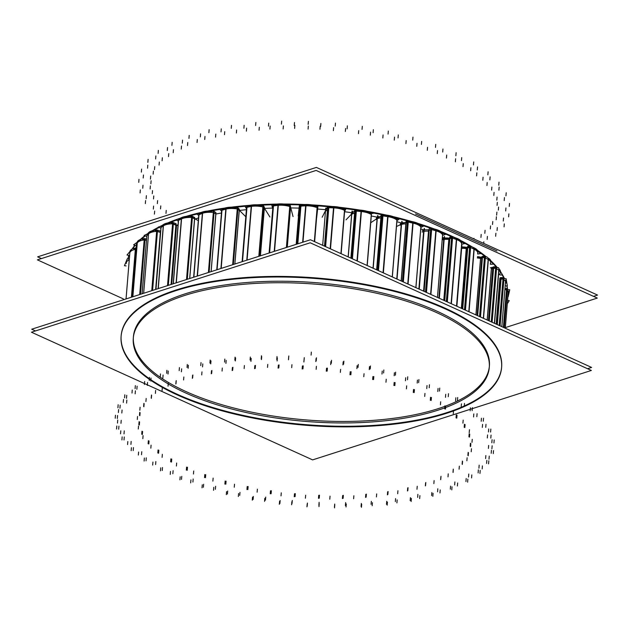 <?xml version="1.0" encoding="UTF-8"?>
<svg xmlns="http://www.w3.org/2000/svg" width="629" height="629" viewBox="0 0 629 629"><rect width="100%" height="100%" fill="white"/><g stroke="black" fill="none" stroke-linecap="round" stroke-linejoin="round"><path stroke-width="0.94" d="M127.821 258.896A190.894 73.538 4.7 0 1 128.914 255.39A190.894 73.538 4.7 0 0 127.821 258.896M129.605 255.523L126.979 255.028L132.428 248.557A190.894 73.538 4.7 0 1 134.881 245.216A190.894 73.538 4.7 0 0 132.436 248.557L135.974 249.226M140.236 239.578A190.894 73.538 4.7 0 1 144.835 235.749A190.894 73.538 4.7 0 0 140.236 239.578M152.187 230.764A190.894 73.538 4.7 0 1 158.571 227.195A190.894 73.538 4.7 0 0 152.187 230.764M160.057 226.44A190.894 73.538 4.7 0 1 162.125 225.434A190.894 73.538 4.7 0 0 160.057 226.44M167.636 222.965A190.894 73.538 4.7 0 1 180.114 218.271A190.894 73.538 4.7 0 0 167.636 222.965M507.509 289.018A190.894 73.538 -175.3 0 0 506.998 285.936A190.894 73.538 -175.3 0 1 507.509 289.018M504.348 278.285A190.894 73.538 -175.3 0 0 501.14 272.64A190.894 73.538 -175.3 0 1 504.348 278.285M497.327 267.553A190.894 73.538 -175.3 0 0 490.769 260.705A190.894 73.538 -175.3 0 1 497.327 267.553M486.469 256.962A190.894 73.538 -175.3 0 0 477.372 250.232A190.894 73.538 -175.3 0 1 486.469 256.962L485.415 256.341M471.797 246.678A190.894 73.538 -175.3 0 0 460.514 240.388A190.894 73.538 -175.3 0 1 471.797 246.678M454.736 237.542A190.894 73.538 -175.3 0 0 440.559 231.378A190.894 73.538 -175.3 0 1 454.736 237.542M434.285 228.964A190.894 73.538 -175.3 0 0 417.955 223.405A190.894 73.538 -175.3 0 1 434.285 228.964M411.327 221.416A190.894 73.538 -175.3 0 0 393.188 216.635A190.894 73.538 -175.3 0 1 411.327 221.416M386.34 215.063A190.894 73.538 -175.3 0 0 366.825 211.226A190.894 73.538 -175.3 0 1 386.34 215.063M359.819 210.055A190.894 73.538 -175.3 0 0 339.424 207.271A190.894 73.538 -175.3 0 1 359.819 210.055M332.34 206.509A190.894 73.538 -175.3 0 0 311.591 204.857A190.894 73.538 -175.3 0 1 332.34 206.509M304.475 204.496A190.894 73.538 -175.3 0 0 283.915 204.032A190.894 73.538 -175.3 0 1 304.475 204.496M276.815 204.087A190.894 73.538 -175.3 0 0 257.002 204.81A190.894 73.538 -175.3 0 1 276.815 204.087M249.972 205.29A190.894 73.538 -175.3 0 0 231.401 207.161A190.894 73.538 -175.3 0 1 249.972 205.29M224.537 208.097A190.894 73.538 -175.3 0 0 207.649 211.037A190.894 73.538 -175.3 0 1 224.537 208.097M201.076 212.453A190.894 73.538 -175.3 0 0 186.247 216.337A190.894 73.538 -175.3 0 1 201.076 212.453M133.356 337.459A178.597 68.797 4.7 0 0 241.906 410.006A178.597 68.797 4.7 0 0 437.87 408.756A178.597 68.797 -175.3 0 0 489.323 366.723M489.401 365.968A178.597 68.797 -175.3 0 0 381.795 292.878A178.597 68.797 -175.3 0 0 184.934 293.916A178.597 68.797 4.7 0 0 133.403 336.704M501.62 367.281A190.894 73.538 -175.3 0 1 446.574 412.71A190.894 73.538 4.7 0 1 236.52 413.898A190.894 73.538 4.7 0 1 121.13 335.996M121.153 335.697A190.894 73.538 4.7 0 1 176.23 289.961A190.894 73.538 -175.3 0 1 386.638 288.86A190.894 73.538 -175.3 0 1 501.651 366.974M176.545 225.347L171.701 284.284L176.545 225.347M317.637 209.048A181.058 69.748 4.7 0 1 325.594 209.677L325.743 208.042M351.768 212.72L348.136 256.891L351.768 212.72A181.058 69.748 4.7 0 0 344.598 211.737M377.203 217.17L373.013 268.182L377.203 217.17A181.058 69.748 4.7 0 0 371.299 215.999M401.365 222.941L396.765 278.969L401.365 222.941A181.058 69.748 4.7 0 0 396.875 221.738M423.742 229.907L418.883 289.01L423.742 229.907A181.058 69.748 4.7 0 0 420.762 228.87M443.846 237.911L438.893 298.099L443.846 237.911A181.058 69.748 4.7 0 0 442.423 237.282M126.413 263.425A13.115 5.048 -175.3 0 1 129.244 259.887A13.115 5.048 -175.3 0 0 126.343 262.71L126.453 261.381M135.542 249.359L135.958 249.375L135.542 249.359M135.455 248.054L135.345 249.383A13.115 5.048 -175.3 0 0 129.841 252.944L129.959 251.576M146.463 240.38L144.403 239.924L146.463 240.38M139.701 294.553L144.19 239.94A13.115 5.048 -175.3 0 0 137.264 243.046L136.344 244.909L137.264 243.046L132.853 296.754L137.264 243.046A13.115 5.048 -175.3 0 1 144.19 239.94L144.3 238.611M155.646 289.434L160.56 232.502L156.951 231.354L160.34 232.4L155.646 289.434L160.45 231.071M151.848 290.653L156.723 231.354A13.115 5.048 -175.3 0 0 148.523 233.949L146.887 235.686L148.523 233.949L143.64 293.287L148.523 233.949A13.115 5.048 -175.3 0 1 156.723 231.354L156.833 230.033M176.065 223.712L171.064 284.489L175.986 223.68M171.064 284.489L175.955 225.04L172.912 223.838L176.136 225.426M172.786 222.493L172.676 223.822A13.115 5.048 -175.3 0 0 163.375 225.835L160.969 227.549L155.882 289.364L161.048 226.534M194.691 217.532L189.675 278.521L194.628 217.5M194.581 218.853L191.947 217.524L194.581 218.853L189.675 278.521M191.821 216.172L191.711 217.492A13.115 5.048 -175.3 0 0 181.506 218.892L178.408 220.441L173.195 283.805L178.494 219.411M215.936 212.665L211.085 271.649L215.881 212.626M215.826 213.986L213.656 212.555L215.826 213.986L211.085 271.649M213.53 211.187L213.42 212.508A13.115 5.048 -175.3 0 0 202.53 213.262L198.788 214.623L193.638 277.247L198.874 213.561M239.342 209.213L234.829 264.031L239.295 209.174M239.232 210.542L237.573 209.032L239.232 210.542L234.829 264.031M237.447 207.649L237.345 208.977A13.115 5.048 -175.3 0 0 226 209.064L221.675 210.204L216.769 269.825L221.762 209.111M264.408 207.256L260.414 255.822L264.377 207.216M264.298 208.576L263.181 207.035L264.298 208.576L260.414 255.822M263.079 205.636L262.969 206.965A13.115 5.048 -175.3 0 0 251.411 206.391L246.576 207.279L242.102 261.695L246.67 206.155M286.793 247.354L290.228 205.416L290.606 206.862L287.296 247.197L290.488 208.152L289.945 206.603L290.488 208.152L287.28 247.205L290.598 206.823M289.859 205.188L289.749 206.516A13.115 5.048 -175.3 0 0 278.222 205.29L272.97 205.911L269.102 253.031L273.072 204.755L269.094 253.039M317.401 207.924L317.511 206.595M314.327 241.536L317.11 207.649A13.115 5.048 -175.3 0 0 305.875 205.801L300.937 205.88L300.206 206.941L300.395 204.936L297.179 244.028L300.292 206.131L305.875 205.801L302.879 242.196L305.875 205.801A13.115 5.048 -175.3 0 1 317.11 207.649L317.22 206.32M300.049 208.804A7.178 2.768 -175.3 0 0 299.239 209.944M344.676 210.621L341.146 253.715M340.926 253.613L344.48 210.33A13.115 5.048 -175.3 0 0 333.763 207.892L328.715 207.688L327.575 208.671L328.715 207.688L333.763 207.892L330.398 248.832L333.763 207.892A13.115 5.048 -175.3 0 1 344.48 210.33L344.59 209.009M327.434 210.18A7.178 2.768 -175.3 0 0 325.358 211.902M371.385 214.756L367.226 265.556L371.511 213.38M367.077 265.485L371.267 214.513A13.115 5.048 -175.3 0 0 361.298 211.541L356.25 211.045L354.725 211.926L356.25 211.045L361.298 211.541L357.233 261.019L361.298 211.541A13.115 5.048 -175.3 0 1 371.267 214.513L371.377 213.184A13.115 5.048 4.7 0 0 361.164 210.188L356.997 260.909M354.575 213.262A7.178 2.768 -175.3 0 0 351.179 215.126M397.017 218.774L396.907 220.095A13.115 5.048 -175.3 0 0 387.896 216.651L382.959 215.881L380.977 216.769L376.622 269.817L381.229 215.283M377.282 218.703A7.178 2.768 -175.3 0 1 380.891 217.886A7.178 2.768 -175.3 0 0 376.268 219.513M420.95 225.646L420.848 226.967A13.115 5.048 -175.3 0 0 412.986 223.13L408.26 222.1L405.909 222.886L401.137 280.951L406.232 221.369M405.823 223.908A7.178 2.768 -175.3 0 0 400.107 225.206A7.178 2.768 -175.3 0 1 405.823 223.908M442.682 233.658L442.572 234.979A13.115 5.048 -175.3 0 0 436.039 230.827L431.628 229.554L428.923 230.222L423.907 291.29L429.127 229.058M423.663 291.18L428.703 229.844M428.498 231.157A7.178 2.768 -175.3 0 0 422.169 232.077A7.178 2.768 -175.3 0 1 428.498 231.157M461.741 242.731L456.528 306.103L461.631 243.966A13.115 5.048 -175.3 0 0 456.552 239.578L452.55 238.1L449.546 238.627L444.451 300.623L449.704 237.416M443.862 300.348L448.862 239.476L449.476 239.468L448.862 239.476L443.862 300.348L448.972 238.147M448.776 239.46A7.178 2.768 -175.3 0 0 442.211 239.901A7.178 2.768 -175.3 0 1 448.776 239.46M477.859 251.812L477.749 253.133A13.115 5.048 -175.3 0 0 474.101 249.21L470.594 247.551L467.331 247.928L470.594 247.551L474.101 249.21L468.959 311.748L474.101 249.21A13.115 5.048 -175.3 0 1 477.615 253.707M461.427 308.328L466.333 248.659L467.268 248.604L466.333 248.659L461.427 308.328L466.443 247.331M466.246 248.644A7.178 2.768 -175.3 0 0 461.277 248.369A7.178 2.768 -175.3 0 1 466.246 248.644M490.848 261.452L490.738 262.773A13.115 5.048 -175.3 0 0 488.308 259.502L484.416 257.52L482.427 257.67L481.814 258.338L482.427 257.67L484.416 257.52L488.308 259.502L483.473 318.337L488.308 259.502A13.115 5.048 -175.3 0 1 490.195 264.031M475.98 314.94L480.619 258.519L481.806 258.354L480.619 258.519L475.98 314.94L480.729 257.19M480.54 258.495A7.178 2.768 -175.3 0 0 477.356 257.984A7.178 2.768 -175.3 0 1 480.54 258.495M500.409 271.492L500.299 272.813A13.115 5.048 -175.3 0 0 498.868 270.242L495.66 268.111L493.584 268.135L492.719 268.725L488.442 320.593L492.829 267.388L491.461 267.498L487.145 320.004M491.54 267.522L487.223 320.035L491.43 268.85L492.704 268.748L488.442 320.593M506.353 281.713L506.243 283.042A13.115 5.048 -175.3 0 0 505.551 281.202L503.098 278.962L499.882 279.378L503.098 278.962L505.551 281.202L501.816 326.663L505.551 281.202M499.756 279.473L496.179 324.108L499.756 279.473M508.546 291.911L508.436 293.24A13.115 5.048 -175.3 0 0 508.224 292.147L507.312 290.15L505.692 289.757L507.312 290.15L508.224 292.147L505.26 328.228L508.224 292.147M173.981 221.023A190.894 73.538 -175.3 0 1 176.466 220.119A190.894 73.538 -175.3 0 0 165.12 224.639M159.192 227.462A190.894 73.538 -175.3 0 0 151.691 231.645M145.354 235.922A190.894 73.538 -175.3 0 0 141.541 238.973L146.478 240.231M135.251 245.31A190.894 73.538 -175.3 0 0 132.75 248.62M129.087 255.421A190.894 73.538 -175.3 0 0 127.923 258.912M507.454 289.552A190.894 73.538 -175.3 0 0 506.809 285.928M504.175 278.623A190.894 73.538 -175.3 0 0 502.178 274.959M496.894 267.702A190.894 73.538 -175.3 0 0 492.358 262.859M485.745 257.017A190.894 73.538 -175.3 0 0 476.813 250.491M470.956 246.796A190.894 73.538 -175.3 0 0 457.676 239.594M452.817 237.267A190.894 73.538 -175.3 0 0 435.465 230.025M431.722 228.649A190.894 73.538 -175.3 0 0 410.784 221.88M408.119 221.117A190.894 73.538 -175.3 0 0 384.288 215.236M382.511 214.859A190.894 73.538 -175.3 0 0 356.635 210.172M355.464 210A190.894 73.538 -175.3 0 0 328.495 206.744M327.575 206.658A190.894 73.538 -175.3 0 0 300.489 204.944M299.443 204.905A190.894 73.538 -175.3 0 0 273.214 204.755M271.704 204.787A190.894 73.538 -175.3 0 0 247.236 206.108M244.972 206.304A190.894 73.538 -175.3 0 0 223.036 208.914M219.828 209.418A190.894 73.538 -175.3 0 0 201.052 213.05M196.83 214.057A190.894 73.538 -175.3 0 0 181.655 218.357M505.622 327.505L597.298 298.083L316.135 170.428L37.402 259.863L123.37 298.901M429.623 412.679A178.597 68.797 -175.3 0 0 489.276 367.478A178.597 68.797 -175.3 0 0 376.496 293.2A178.597 68.797 -175.3 0 0 177.181 298.06M587.565 368.728L591.598 367.43L310.435 239.767L31.702 329.211L35.483 330.933M184.855 287.988A190.894 73.538 -175.3 0 0 121.106 336.295A190.894 73.538 -175.3 0 0 241.646 415.69A190.894 73.538 -175.3 0 0 454.673 410.493M437.847 415.895A190.894 73.538 -175.3 0 0 501.604 367.58A190.894 73.538 -175.3 0 0 381.064 288.192A190.894 73.538 -175.3 0 0 168.029 293.381M310.191 242.786L31.45 332.222L312.613 459.885L591.354 370.45L310.191 242.786M193.017 292.98A178.597 68.797 -175.3 0 0 133.285 338.205A178.597 68.797 -175.3 0 0 248.754 413.072A178.597 68.797 -175.3 0 0 449.098 406.177M316.387 167.408L37.646 256.844L41.435 258.566L37.646 256.844L41.435 258.566L37.646 256.844L41.435 258.566L37.646 256.844L41.435 258.566L37.646 256.844L316.387 167.408L597.55 295.072L593.517 296.369L597.55 295.072L593.517 296.369L597.55 295.072L593.517 296.369L597.55 295.072L593.517 296.369L597.55 295.072L316.387 167.408L37.646 256.844L316.387 167.408L597.55 295.072L316.387 167.408L37.646 256.844L316.387 167.408L597.55 295.072L316.387 167.408L37.646 256.844L316.387 167.408L597.55 295.072L316.387 167.408M415.525 213.954L496.989 250.947L415.525 213.954M299.939 207.641L300.017 206.744M296.188 244.343L299.302 206.469M326.278 209.433L326.365 208.348M352.429 212.626L352.523 211.423M348.238 256.931L352.004 211.092M377.832 217.178L377.935 215.912M373.201 268.269L377.534 215.558M401.955 223.028L402.057 221.715M397.041 279.095L401.789 221.353M424.268 230.049L424.378 228.704M419.236 289.175L424.237 228.343M444.31 238.1L444.42 236.74M439.325 298.295L444.412 236.378M456.874 306.26L461.883 245.294M126.083 265.918L124.44 265.705L127.255 258.826L129.307 259.085M128.473 258.983A13.115 5.048 4.7 0 1 129.354 258.566M129.739 253.904L126.036 298.94L129.739 253.904M129.944 251.71L129.849 252.905M129.975 251.474A13.115 5.048 4.7 0 1 131.752 249.359M133.167 248.699A13.115 5.048 4.7 0 1 135.652 248.015L131.61 297.147M136.068 248.046L135.652 248.03M136.273 245.569L133.576 244.885L141.541 238.973M137.106 242.259L132.868 296.746M136.407 243.981L132.059 297.006M137.334 241.803A13.115 5.048 4.7 0 1 141.148 239.264M141.879 239.059A13.115 5.048 4.7 0 1 144.513 238.588L139.921 294.482M145.102 238.682L144.513 238.595M146.573 239.051L144.937 238.635L140.353 294.341M146.793 236.394L144.08 235.498L154.388 230.269L160.576 232.313M147.595 233.721L148.664 232.581L143.671 293.279M146.927 234.774L142.075 293.79L146.927 234.782M148.554 232.699A13.115 5.048 4.7 0 1 154.341 230.3M154.427 230.285A13.115 5.048 4.7 0 1 157.061 230.017L152.084 290.582M151.762 290.684L156.747 230.033M157.627 230.143L157.061 230.025M152.509 290.449L157.47 230.088L160.529 231.102L155.733 289.411M160.914 228.185L158.28 227.077L170.718 222.642L177.976 225.701M161.118 226.126L163.532 224.482L158.256 288.601M161.087 226.511L155.921 289.348M173.549 222.65L173.022 222.509A13.115 5.048 4.7 0 0 163.375 224.584L158.107 288.648M173.022 222.493L167.841 285.527M167.503 285.637L172.692 222.501M168.25 285.393L173.407 222.587L176.136 223.743L171.143 284.465M178.353 221.133L175.868 219.788L190.162 216.242L198.292 220.645M178.605 218.978L181.671 217.54L176.309 282.806M178.573 219.379L173.282 283.781M192.537 216.36L192.057 216.195A13.115 5.048 4.7 0 0 181.474 217.634L176.112 282.869M192.057 216.179L186.86 279.425M186.514 279.535L191.727 216.164M187.238 279.3L192.419 216.297L194.754 217.563L189.746 278.498M198.725 215.409L196.468 213.797L212.319 211.218M199.055 213.121L202.711 211.91L197.435 276.029M199.023 213.522L193.787 277.2M214.182 211.415L213.766 211.226A13.115 5.048 4.7 0 0 202.475 211.989L197.199 276.107M213.766 211.21L208.734 272.404M208.396 272.514L213.435 211.171M209.08 272.294L214.088 211.344L215.983 212.696L211.14 271.634M221.589 211.179L219.639 209.229L236.708 207.664L245.797 216.746M222.021 208.671L226.188 207.719L221.196 268.402M221.99 209.08L216.997 269.755M238.029 207.908L237.683 207.704A13.115 5.048 4.7 0 0 225.913 207.782L220.928 268.489M237.683 207.688L233.005 264.62M232.667 264.723L237.361 207.633M233.296 264.526L237.959 207.829L239.374 209.245L234.869 264.015M246.466 208.679L244.893 206.178L262.82 205.659L269.935 217.005M247.016 205.722L251.608 205.046L247.079 260.099M246.985 206.131L242.424 261.593M259.14 256.231L263.292 205.691A13.115 5.048 4.7 0 0 251.309 205.093L246.78 260.194M258.818 256.333L262.985 205.62M259.384 256.152L263.52 205.848L264.432 207.287L260.437 255.814M272.734 208.726L271.689 204.708L290.087 205.258L293.051 216.596M273.01 205.832L273.096 204.755M273.513 204.339L278.427 203.961L274.535 251.293M273.481 204.747L269.519 252.897M286.596 247.425L290.063 205.258A13.115 5.048 4.7 0 0 278.112 203.985L274.213 251.396M298.201 215.951L299.451 204.85L317.928 206.454L316.678 217.548M300.308 205.652L297.155 244.036L300.308 205.62M300.945 204.551L306.079 204.472L302.981 242.165M300.914 204.96L297.714 243.855M314.508 241.622L317.401 206.398A13.115 5.048 4.7 0 0 305.749 204.48L302.643 242.275M317.401 207.884L317.503 206.634M317.519 206.564L314.634 241.678M322.158 217.225L327.591 206.611L345.761 209.229L344.621 211.454M325.468 210.573A7.178 2.768 4.7 0 1 326.074 209.583M328.086 206.705L324.831 246.309M327.662 207.373L324.493 246.151M325.61 246.654L328.888 206.776M328.723 206.351L333.968 206.571L330.492 248.88M328.692 206.76L325.421 246.576M341.083 253.684L344.747 209.087A13.115 5.048 4.7 0 0 333.629 206.564L330.162 248.73M344.668 210.479L344.763 209.323M346.005 219.851L355.519 209.944L372.981 213.522M351.289 213.797A7.178 2.768 4.7 0 1 353.286 212.272M354.866 210.566L350.888 258.134L354.803 210.629L355.558 209.834M355.55 210.007L351.564 258.448M352.421 258.834L356.423 210.141M356.258 209.709L361.51 210.22L357.327 261.059M356.226 210.11L352.232 258.747M371.511 213.27L367.21 265.548M370.74 222.76L382.621 214.78L399.014 219.246L396.97 220.622M376.378 218.192A7.178 2.768 4.7 0 1 379.79 216.683M382.196 214.788L377.636 270.281M382.212 214.623L381.135 215.346L376.661 269.841M382.967 214.536L388.101 215.346L383.376 272.884M382.935 214.945L378.359 270.612M396.899 218.672A13.115 5.048 4.7 0 0 387.771 215.291L383.045 272.742M397.111 218.861L392.339 276.957M396.482 226.519L408.339 221.015L423.309 226.275L420.88 227.399M400.209 223.885A7.178 2.768 4.7 0 1 404.95 222.587M407.458 220.936L402.474 281.564M407.474 220.787L406.114 221.416L401.216 280.99M408.276 220.748L413.19 221.825L408.072 284.104M408.245 221.156L403.252 281.91M420.738 225.371A13.115 5.048 4.7 0 0 412.868 221.754L407.757 283.954M421.021 225.74L415.926 287.665M442.58 235.356L445.34 234.452L432.107 228.524M422.279 230.749A7.178 2.768 4.7 0 1 428.176 229.805M428.608 229.829L423.569 291.141M430.81 228.319L425.566 292.045M430.818 228.193L429.198 228.72L424.048 291.361M431.643 228.201L436.235 229.522L430.896 294.466M431.612 228.61L426.368 292.406M442.446 233.155A13.115 5.048 4.7 0 0 435.936 229.436L430.598 294.333M442.714 233.752L437.477 297.454M442.226 239.657L453.43 237.133L464.634 243.62L461.607 244.296M442.321 238.572A7.178 2.768 4.7 0 1 448.886 238.139M448.933 238.147L443.767 300.308M450.057 237.07L449.656 237.306M451.732 236.771L446.409 301.511M451.74 236.685L449.9 237.102L444.672 300.717M452.581 236.748L456.74 238.281L451.363 303.76M452.55 237.149L447.227 301.881M461.6 241.858A13.115 5.048 4.7 0 0 456.473 238.187L451.087 303.634M461.285 248.188L471.852 246.67L480.792 253.566L477.678 254.014M461.379 247.04A7.178 2.768 4.7 0 1 466.356 247.315L461.34 308.289M466.985 247.37L466.356 247.315M467.945 246.356L467.441 246.599L462.323 308.737L467.528 247.126M467.355 247.865L467.441 246.599M462.637 308.878L467.779 246.379L469.8 246.088L464.564 309.751M472.175 246.922L474.282 247.912L469.03 311.78M471.695 246.694L470.634 246.191M470.602 246.584L465.374 310.121M477.836 251.286A13.115 5.048 4.7 0 0 474.046 247.802L468.794 311.669M477.38 257.646L486.972 256.923L493.466 264.086L490.612 264.306M477.466 256.656A7.178 2.768 4.7 0 1 480.65 257.175L475.901 314.901M480.65 257.167L481.924 257.009L477.112 315.451M481.908 257.057L477.175 315.475L482.011 256.577L482.632 256.341M477.576 315.656L482.451 256.349L484.613 256.192L479.644 316.599M487.719 257.748L488.474 258.212L483.528 318.36M485.384 256.726L480.43 316.953M490.848 261.2A13.115 5.048 4.7 0 0 488.277 258.087L483.324 318.274M490.321 267.797L498.483 267.679L502.382 274.959L500.126 274.991M492.79 267.459L488.67 320.696M493.789 266.814L493.05 267.042M489.15 320.916L493.6 266.814L495.856 266.782L491.328 321.906M496.116 266.806L495.676 266.782M499.017 268.953L494.551 323.369M497.5 267.695L496.619 266.971M496.588 267.349L492.075 322.245M498.86 268.827L494.386 323.29M499.284 269.188A13.115 5.048 4.7 0 1 500.417 271.296M499.843 278.435L506.125 278.71L507.351 285.951L506.007 285.888M499.866 278.144L496.202 324.116M499.929 278.112L500.417 277.656L496.58 324.289M497.311 324.619L501.179 277.546L500.354 277.727M497.13 324.54L500.991 277.538L503.302 277.633L499.363 325.547M499.174 325.468L503.114 277.633L503.727 277.727M505.692 279.913L501.848 326.679M504.647 278.647L504.002 277.869M503.971 278.215L500.055 325.861M505.724 289.379L509.742 289.78L508.146 296.809M505.802 288.428L506.777 288.522L503.577 327.465M503.389 327.379L506.589 288.507L507.344 288.735M508.358 290.857L505.284 328.236M507.768 289.584L507.399 288.79M507.383 289.01L504.199 327.748M507.847 300.426L509.254 300.654L507.611 303.312M290.787 207.932A181.058 69.748 4.7 0 1 299.082 208.105M264.534 208.396A181.058 69.748 4.7 0 1 272.569 208.081M239.476 210.424A181.058 69.748 4.7 0 1 246.379 209.693M216.172 213.97A181.058 69.748 4.7 0 1 221.439 213.003M195.139 218.939A181.058 69.748 4.7 0 1 198.505 218.004M176.843 225.221A181.058 69.748 4.7 0 1 178.054 224.734M446.574 412.71A190.894 73.538 4.7 0 1 177.394 394.336A190.894 73.538 4.7 0 1 176.23 289.961A190.894 73.538 -175.3 0 1 445.411 308.336A190.894 73.538 -175.3 0 1 446.574 412.71M437.87 408.756A178.597 68.797 4.7 0 1 186.019 391.568A178.597 68.797 4.7 0 1 184.934 293.916A178.597 68.797 -175.3 0 1 436.778 311.103A178.597 68.797 -175.3 0 1 437.87 408.756M299.255 208.113L296.275 244.311M325.594 209.677L322.669 245.326M311.096 355.102L311.339 352.091L311.096 355.102M424.441 230.017L424.551 228.759M444.467 238.084L444.569 236.803M461.772 247.016L461.883 245.711M326.498 209.3L326.569 208.364M352.641 212.516L352.727 211.454M378.037 217.099L378.131 215.951M402.143 222.973L402.245 221.762M416.98 489.268L417.224 486.256M431.596 495.573L431.848 492.562M432.823 496.328L433.066 493.317M419.669 498.624L419.913 495.605M417.656 497.374L417.9 494.363M407.458 490.974L407.71 487.955M407.812 490.667L408.056 487.656M397.693 493.741L397.937 490.73M410.171 500.668L410.423 497.649M411.13 501.47L411.374 498.451M396.907 502.909L397.158 499.89M395.334 501.588L395.578 498.577M387.385 494.826L387.637 491.815M387.857 494.559L388.109 491.54M376.425 496.926L376.677 493.914M386.497 504.324L386.741 501.305M387.165 505.15L387.417 502.139M372.179 505.708L372.431 502.697M371.079 504.348L371.33 501.337M365.551 497.374L365.795 494.363M366.133 497.138L366.377 494.127M353.632 498.758L353.875 495.738M361.077 506.463L361.329 503.452M361.447 507.304L361.699 504.285M346.021 506.966L346.264 503.955M345.407 505.59L345.659 502.579M342.412 498.553L342.663 495.534M343.096 498.357L343.34 495.345M329.785 499.19L330.036 496.171M334.455 507.053L334.707 504.033M334.518 507.878L334.77 504.859M318.974 506.652L319.225 503.64M318.872 505.291L319.123 502.28M318.478 498.341L318.722 495.322M319.241 498.192L319.485 495.18M305.411 498.215L305.663 495.204M307.204 506.062L307.447 503.043M306.952 506.856L307.204 503.845M291.628 504.772L291.872 501.761M292.029 503.459L292.281 500.448M294.238 496.745L294.49 493.726M295.072 496.643L295.316 493.631M281.021 495.864L281.265 492.845M279.889 503.514L280.141 500.503M279.339 504.277L279.591 501.258M264.557 501.376L264.801 498.357M265.462 500.134L265.705 497.114M270.234 493.789L270.478 490.777M271.107 493.749L271.358 490.73M257.135 492.177L257.379 489.158M253.11 499.481L253.353 496.462M252.268 500.173L252.512 497.162M238.336 496.525L238.588 493.506M239.728 495.377L239.971 492.365M246.953 489.551L247.205 486.531M247.865 489.559L248.109 486.539M234.255 487.231L234.507 484.212M227.423 494.032L227.674 491.013M226.306 494.653L226.558 491.634M213.538 490.321L213.781 487.31M215.37 489.307L215.621 486.288M224.907 484.11L225.151 481.091M225.827 484.173L226.07 481.154M212.885 481.138L213.129 478.119M203.387 487.286L203.639 484.275M202.019 487.821L202.271 484.81M190.673 482.907L190.925 479.896M192.922 482.034L193.174 479.015M204.559 477.584L204.802 474.573M205.471 477.694L205.714 474.683M193.465 474.022L193.716 471.003M181.506 479.392L181.757 476.381M179.918 479.825L180.169 476.813M170.239 474.439L170.49 471.42M172.857 473.723L173.101 470.704M186.341 470.115L186.593 467.103M187.23 470.28L187.473 467.261M176.419 466.042L176.663 463.023M162.258 470.516L162.502 467.504M160.481 470.838L160.725 467.827M152.674 465.083L152.926 462.071M155.599 464.548L155.85 461.537M170.656 461.867L170.899 458.848M171.489 462.071L171.741 459.06M162.101 457.362L162.353 454.342M146.038 460.845L146.282 457.833M144.112 461.057L144.356 458.038M138.349 455.058L138.6 452.039M141.517 454.712L141.769 451.701M157.816 453.006L158.068 449.987M158.587 453.25L158.838 450.238M150.826 448.163L151.078 445.151M166.229 210.401L165.985 213.42M154.663 211.092L154.412 214.112M133.199 450.584L133.45 447.573M131.162 450.679L131.414 447.659M127.569 444.561L127.813 441.55M130.918 444.42L131.162 441.401M153.586 206.053L153.342 209.064M160.772 205.887L160.529 208.907M148.114 443.72L148.358 440.701M148.798 444.003L149.049 440.992M142.83 438.657L143.074 435.638M157.604 200.588L157.352 203.607M145.59 200.58L145.338 203.599M124.015 439.962L124.267 436.943M121.916 439.93L122.16 436.911M120.556 433.829L120.807 430.818M124.015 433.884L124.259 430.873M146.392 195.658L146.148 198.67M153.759 195.926L153.507 198.937M141.737 434.214L141.989 431.203M142.335 434.529L142.586 431.51M138.278 429.025L138.529 426.014M152.525 190.634L152.281 193.646M140.33 189.927L140.078 192.938M118.684 429.19L118.928 426.179M116.562 429.033L116.805 426.022M117.474 423.089L117.725 420.07M120.965 423.341L121.216 420.321M142.995 185.233L142.752 188.244M150.37 185.917L150.127 188.936M138.844 424.693L139.095 421.674M139.331 425.023L139.575 422.012M137.279 419.496L137.531 416.477M151.109 180.751L150.866 183.762M138.985 179.359L138.742 182.371M117.316 418.505L117.56 415.494M115.217 418.238L115.461 415.219M118.378 412.561L118.629 409.542M121.829 413.009L122.081 409.99M143.459 174.996L143.215 178.007M150.693 176.081L150.449 179.1M139.481 415.344L139.732 412.333M139.85 415.698L140.094 412.687M131.414 297.21L135.345 249.383A13.115 5.048 -175.3 0 0 129.841 252.944L126.059 298.932M139.842 410.25L140.094 407.238M153.39 171.151L153.138 174.162M141.596 169.107L141.352 172.118M119.935 408.142L120.186 405.123M117.914 407.757L118.158 404.738M123.26 402.474L123.504 399.462M126.594 403.103L126.838 400.091M147.784 165.16L147.532 168.179M154.718 166.63L154.475 169.649M143.64 406.389L143.884 403.378M143.884 406.751L144.127 403.732M140.448 294.317L144.914 239.987L140.448 294.317M145.92 401.506L146.172 398.487M159.31 162.038L159.058 165.05M148.106 159.381L147.854 162.392M126.5 398.306L126.743 395.295M124.581 397.819L124.833 394.808M132.004 393.046L132.247 390.027M135.149 393.848L135.4 390.829M155.866 155.945L155.615 158.956M162.361 157.761L162.109 160.78M151.227 398L151.479 394.988M151.337 398.361L151.589 395.35M142.107 293.782L146.887 235.686L142.107 293.782M152.588 290.417L157.439 231.441L152.588 290.417M155.387 393.432L155.63 390.412M168.745 153.602L168.501 156.621M158.366 150.394L158.115 153.405M136.855 389.225L137.106 386.206M135.093 388.643L135.345 385.624M144.418 384.476L144.67 381.457M147.32 385.428L147.563 382.416M167.542 147.532L167.29 150.551M173.455 149.663L173.203 152.682M162.085 390.365L162.337 387.354M162.062 390.719L162.313 387.708M167.597 285.605L172.676 223.822A13.115 5.048 -175.3 0 0 163.375 225.835L161.055 227.415L155.968 289.332L161.055 227.415M163.375 225.835L158.209 288.617L163.375 225.835M168.32 285.369L173.368 223.948L168.32 285.369M168.029 386.206L168.273 383.195M181.498 146.038L181.254 149.049M172.165 142.335L171.914 145.354M150.795 381.072L151.039 378.06M149.222 380.411L149.466 377.4M160.261 376.944L160.505 373.925M162.84 378.029L163.092 375.018M182.559 140.118L182.308 143.137M187.757 142.516L187.513 145.527M175.986 383.651L176.238 380.631M175.829 383.989L176.081 380.97M186.616 279.504L191.711 217.492A13.115 5.048 -175.3 0 0 181.506 218.892L178.557 220.284L173.337 283.758L178.557 220.284M181.506 218.892L176.246 282.83L181.506 218.892M187.3 279.284L192.372 217.658L187.3 279.284M183.582 379.987L183.833 376.975M197.302 139.489L197.05 142.5M189.203 135.384L188.959 138.396M168.006 374.043L168.257 371.024M166.661 373.312L166.905 370.3M179.179 370.615L179.422 367.595M181.388 371.81L181.639 368.798M200.596 133.851L200.344 136.863M204.975 136.462L204.732 139.481M192.631 377.99L192.875 374.97M192.34 378.304L192.592 375.293M208.49 272.483L213.42 212.508A13.115 5.048 -175.3 0 0 202.53 213.262L198.906 214.803M193.858 277.177L199.016 214.426L193.858 277.177M202.53 213.262L197.364 276.052L202.53 213.262M209.127 272.278L214.025 212.704L209.127 272.278M201.72 374.9L201.964 371.888M215.802 134.103L215.558 137.114M209.127 129.676L208.883 132.688M188.134 368.272L188.378 365.252M187.041 367.485L187.285 364.474M200.769 365.614L201.013 362.603M202.562 366.904L202.813 363.884M221.266 128.866L221.023 131.878M224.742 131.634L224.49 134.653M211.659 373.5L211.902 370.489M211.242 373.791L211.493 370.78M232.761 264.691L237.345 208.977A13.115 5.048 -175.3 0 0 226 209.064L221.738 210.338M217.076 269.723L221.99 209.984L217.076 269.723M226 209.064L221.117 268.434L226 209.064M233.335 264.51L237.888 209.198L233.335 264.51M222.053 371.063L222.296 368.044M236.622 129.991L236.378 133.01M231.503 125.344L231.26 128.355M210.746 363.884L210.99 360.865M209.929 363.067L210.172 360.055M224.569 362.068L224.82 359.049M225.913 363.405L226.165 360.393M244.138 125.265L243.895 128.285M246.623 128.135L246.379 131.154M232.667 370.292L232.919 367.281M232.14 370.552L232.392 367.533M258.912 256.302L262.969 206.965A13.115 5.048 -175.3 0 0 251.411 206.391L246.607 207.366M242.511 261.562L247 207.035L242.511 261.562M251.411 206.391L246.993 260.131L251.411 206.391M259.415 256.145L263.433 207.208L259.415 256.145M244.138 368.547L244.39 365.535M259.313 127.247L259.062 130.266M255.861 122.474L255.61 125.486M235.356 360.975L235.608 357.964M234.837 360.142L235.081 357.13M250.083 360.032L250.326 357.013M250.94 361.4L251.191 358.388M268.725 123.135L268.473 126.154M270.163 126.044L269.92 129.063M255.217 368.429L255.46 365.41M254.58 368.641L254.831 365.63M286.376 247.488L289.749 206.516A13.115 5.048 -175.3 0 0 278.222 205.29L272.978 205.95M269.621 252.866L273.497 205.659L269.621 252.866M278.222 205.29L274.441 251.325L278.222 205.29M267.522 367.415L267.773 364.403M283.388 125.926L283.136 128.945M281.674 121.122L281.43 124.141M261.444 359.607L261.695 356.596M261.232 358.774L261.475 355.762M276.76 359.56L277.004 356.541M277.114 360.928L277.365 357.909M294.49 122.513L294.238 125.533M294.859 125.399L294.616 128.418M278.812 367.941L279.064 364.93M278.089 368.114L278.34 365.095M297.816 243.824L300.937 205.88L297.816 243.824M291.691 367.682L291.942 364.671M308.336 126.059L308.084 129.071M308.399 121.334L308.155 124.345M288.459 359.812L288.703 356.8M288.546 359.002L288.797 355.983M297.179 244.028L300.292 206.131M304.027 360.653L304.271 357.642M303.878 361.997L304.122 358.978M320.892 123.418L320.641 126.437M320.185 126.217L319.941 129.236M302.966 368.853L303.209 365.834M302.164 368.971L302.415 365.96M324.816 246.301L328.071 206.705M325.515 246.615L328.715 207.688L325.515 246.615M316.143 369.349L316.387 366.337M333.622 127.632L333.37 130.651M335.469 123.087L335.218 126.107M315.813 361.581L316.065 358.569M316.214 360.802L316.458 357.791M331.31 363.303L331.554 360.283M330.65 364.584L330.901 361.565M347.365 125.824L347.122 128.843M345.596 128.481L345.352 131.5M327.151 371.134L327.402 368.114M326.294 371.204L326.545 368.185M351.54 258.433L355.519 210.007M350.919 258.149L354.725 211.926L350.919 258.149M352.326 258.794L356.25 211.045L352.326 258.794M340.344 372.384L340.596 369.365M358.711 130.628L358.467 133.647M362.296 126.358L362.045 129.37M342.931 364.883L343.182 361.864M343.631 364.152L343.874 361.14M358.027 367.438L358.271 364.419M356.879 368.633L357.123 365.622M373.351 129.684L373.107 132.703M370.56 132.145L370.308 135.156M350.856 374.735L351.108 371.723M349.968 374.758L350.211 371.739M392.237 276.909L396.907 220.095A13.115 5.048 -175.3 0 0 387.896 216.651L382.959 215.881L381.072 216.643L376.7 269.857L381.072 216.643M377.597 270.266L382.157 214.78M378.454 270.651L382.959 215.881L378.454 270.651M387.896 216.651L383.273 272.844L387.896 216.651M363.79 376.708L364.042 373.697M383.069 134.976L382.825 137.987M388.313 131.068L388.062 134.087M369.239 369.64L369.482 366.621M370.214 368.979L370.465 365.96M383.604 372.981L383.847 369.962M381.984 374.066L382.235 371.047M398.291 134.921L398.047 137.932M394.532 137.122L394.289 140.133M373.587 379.594L373.83 376.574M372.667 379.554L372.911 376.543M415.855 287.634L420.848 226.967A13.115 5.048 -175.3 0 0 412.986 223.13L408.26 222.1L406.012 223.051M402.426 281.54L407.411 220.921M401.271 281.014L406.059 222.721L401.271 281.014M403.338 281.957L408.26 222.1L403.338 281.957M412.986 223.13L407.977 284.056L412.986 223.13M385.978 382.243L386.222 379.232M406.177 140.574L405.925 143.593M412.97 137.122L412.718 140.133M394.163 375.749L394.407 372.738M395.405 375.175L395.657 372.156M407.498 379.806L407.749 376.787M405.446 380.757L405.697 377.738M421.658 141.407L421.406 144.426M417.011 143.31L416.76 146.329M394.839 385.593L395.083 382.574M393.919 385.498L394.163 382.487M437.438 297.438L442.572 234.979A13.115 5.048 -175.3 0 0 436.039 230.827L431.628 229.554L428.978 230.348M425.503 292.013L430.747 228.296M424.111 291.384L429.159 230.025L424.111 291.384M426.454 292.446L431.628 229.554L426.454 292.446M436.039 230.827L430.81 294.427L436.039 230.827M406.428 388.864L406.672 385.852M427.539 147.312L427.288 150.331M435.732 144.387L435.48 147.398M417.184 383.085L417.428 380.073M418.662 382.605L418.914 379.586M429.206 387.771L429.45 384.751M426.761 388.565L427.012 385.553M442.95 149.018L442.698 152.037M437.517 150.583L437.265 153.594M414.173 392.606L414.417 389.587M413.269 392.465L413.52 389.453M461.741 242.637L461.631 243.966A13.115 5.048 -175.3 0 0 456.552 239.578L452.55 238.1L449.57 238.706M446.338 301.48L451.661 236.74M444.742 300.748L449.869 238.415L444.742 300.748M447.305 301.912L452.55 238.1L447.305 301.912M456.552 239.578L451.284 303.721L456.552 239.578M424.709 396.435L424.952 393.416M446.7 155.048L446.448 158.068M456.119 152.705L455.876 155.725M437.8 391.497L438.051 388.478M439.49 391.12L439.734 388.101M448.249 396.702L448.501 393.691M445.474 397.331L445.725 394.312M461.71 157.596L461.458 160.607M455.6 158.775L455.357 161.795M431.164 400.484L431.415 397.473M430.307 400.303L430.55 397.284M464.485 309.72L469.721 246.096M462.716 308.918L467.756 247.692L462.716 308.918M465.444 310.152L470.594 247.551L465.444 310.152M440.434 404.785L440.677 401.774M463.251 163.619L463.007 166.638M473.708 161.912L473.456 164.924M455.585 400.799L455.836 397.78M457.44 400.531L457.692 397.512M464.241 406.42L464.493 403.409M461.191 406.861L461.434 403.849M477.545 166.937L477.293 169.956M470.893 167.731L470.649 170.742M445.474 409.062L445.717 406.051M444.664 408.834L444.907 405.823M479.557 316.56L484.527 256.192M477.655 315.695L482.427 257.67L477.655 315.695M480.493 316.985L485.368 257.701L480.493 316.985M453.257 413.748L453.509 410.737M476.845 172.833L476.601 175.853M488.104 171.796L487.86 174.815M470.154 410.784L470.398 407.773M472.135 410.635L472.387 407.623M476.829 416.712L477.081 413.693M473.566 416.956L473.81 413.937M490.109 176.867L489.865 179.878M483.064 177.236L482.82 180.248M456.772 418.159L457.016 415.148M456.041 417.892L456.284 414.881M499.088 274.708A13.115 5.048 -175.3 0 0 498.868 270.242L495.66 268.111L491.43 268.85L487.223 320.035M488.654 320.688L493.065 267.003M491.233 321.859L495.762 266.782M489.244 320.955L493.584 268.135L489.244 320.955M492.122 322.26L496.556 268.339L492.122 322.26M498.868 270.242L494.496 323.345L498.868 270.242M462.92 423.128L463.172 420.109M487.192 182.496L486.94 185.516M499.017 182.158L498.766 185.17M481.193 421.257L481.437 418.246M483.269 421.226L483.512 418.214M485.745 427.35L485.997 424.331M482.341 427.398L482.585 424.378M499.151 187.151L498.899 190.17M491.854 187.104L491.603 190.115M464.831 427.578L465.075 424.567M464.186 427.28L464.43 424.268M496.548 324.273L500.377 277.688M499.269 325.507L503.2 277.633M497.217 324.58L500.975 278.867L497.217 324.58M500.086 325.877L503.923 279.229L500.086 325.877M469.21 432.721L469.462 429.709M494.064 192.411L493.812 195.43M506.196 192.773L505.952 195.784M488.474 431.981L488.717 428.97M490.589 432.076L490.832 429.064M490.809 438.114L491.052 435.103M487.326 437.965L487.577 434.946M504.458 197.592L504.206 200.604M497.067 197.113L496.824 200.132M469.478 437.124L469.721 434.104M468.935 436.793L469.179 433.782M503.483 327.426L506.683 288.514M504.222 327.756L507.312 290.15L504.222 327.756M471.994 442.329L472.245 439.309M497.319 202.357L497.067 205.376M509.506 203.411L509.262 206.422M491.831 442.737L492.075 439.726M493.946 442.95L494.19 439.938M491.902 448.784L492.145 445.764M488.419 448.43L488.67 445.418M505.928 207.947L505.677 210.967M498.6 207.059L498.357 210.078M470.61 446.582L470.854 443.563M470.178 446.236L470.429 443.217M471.207 451.74L471.459 448.721M496.886 212.122L496.635 215.142M508.869 213.852L508.625 216.863M491.202 453.289L491.446 450.278M493.27 453.619L493.513 450.608M489 459.115L489.252 456.104M485.604 458.572L485.847 455.561M503.53 218.011L503.279 221.031M496.423 216.73L496.171 219.749M468.204 455.758L468.456 452.738M467.897 455.396L468.149 452.385M466.875 460.758L467.127 457.747M492.774 221.51L492.523 224.522M504.301 223.869L504.057 226.88M486.594 463.416L486.846 460.404M488.576 463.856L488.819 460.845M482.176 468.896L482.419 465.885M478.921 468.18L479.172 465.161M497.311 227.564L497.059 230.584M490.573 225.913L490.329 228.932M462.315 464.454L462.567 461.434M462.142 464.092L462.386 461.073M459.084 469.195L459.335 466.175M485.077 230.3L484.825 233.32M495.896 233.249L495.644 236.26M478.111 472.906L478.362 469.887M479.958 473.44L480.202 470.421M471.561 477.922L471.813 474.911M468.534 477.041L468.778 474.03M487.404 236.402L487.153 239.413M481.185 234.42L480.933 237.432M453.069 472.481L453.312 469.47M453.022 472.12L453.273 469.108M448.005 476.861L448.249 473.849M473.951 238.328L473.896 238.926M483.835 241.788L483.701 243.376M465.932 481.547L466.183 478.527M467.606 482.168L467.85 479.149M457.393 485.997L457.645 482.978M454.649 484.967L454.893 481.956M440.654 479.675L440.898 476.664M440.748 479.329L440.992 476.318M433.868 483.599L434.112 480.587M450.317 489.158L450.568 486.138M451.779 489.849L452.031 486.838M439.97 492.947L440.221 489.928M437.564 491.799L437.815 488.78M425.346 485.887L425.589 482.868M425.566 485.557L425.817 482.537M146.84 235.773L142.068 293.79M354.677 212.012L350.888 258.134M467.331 247.928L462.331 308.737M481.924 257.009L477.12 315.451"/></g></svg>
